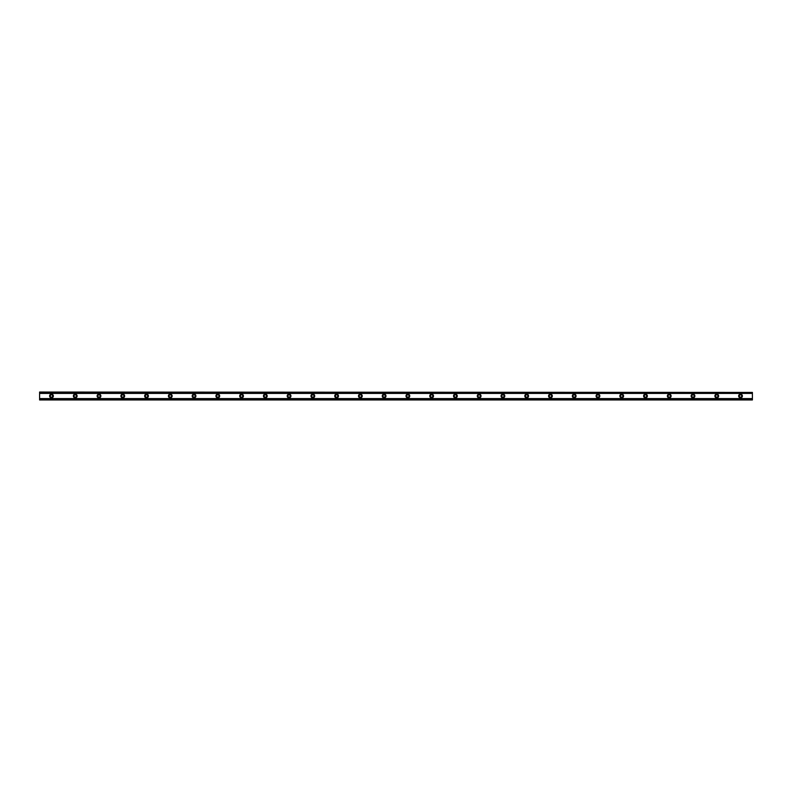<?xml version="1.0" encoding="UTF-8"?>
<svg xmlns="http://www.w3.org/2000/svg" width="792" height="792" viewBox="0 0 792 792"><rect width="100%" height="100%" fill="white"/><g stroke="black" fill="none" stroke-linecap="round" stroke-linejoin="round"><path stroke-width="1.19" d="M51.48 397.188A1.188 1.188 0 0 1 50.292 396A1.188 1.188 0 0 1 51.48 394.812A1.188 1.188 0 0 1 52.668 396A1.188 1.188 0 0 1 51.48 397.188M740.52 397.188A1.188 1.188 0 0 1 739.332 396A1.188 1.188 0 0 1 740.52 394.812A1.188 1.188 0 0 1 741.708 396A1.188 1.188 0 0 1 740.52 397.188M716.76 397.188A1.188 1.188 0 0 1 715.572 396A1.188 1.188 0 0 1 716.76 394.812A1.188 1.188 0 0 1 717.948 396A1.188 1.188 0 0 1 716.76 397.188M693 397.188A1.188 1.188 0 0 1 691.812 396A1.188 1.188 0 0 1 693 394.812A1.188 1.188 0 0 1 694.188 396A1.188 1.188 0 0 1 693 397.188M669.24 397.188A1.188 1.188 0 0 1 668.052 396A1.188 1.188 0 0 1 669.24 394.812A1.188 1.188 0 0 1 670.428 396A1.188 1.188 0 0 1 669.24 397.188M645.48 397.188A1.188 1.188 0 0 1 644.292 396A1.188 1.188 0 0 1 645.48 394.812A1.188 1.188 0 0 1 646.668 396A1.188 1.188 0 0 1 645.48 397.188M621.72 397.188A1.188 1.188 0 0 1 620.532 396A1.188 1.188 0 0 1 621.72 394.812A1.188 1.188 0 0 1 622.908 396A1.188 1.188 0 0 1 621.72 397.188M597.96 397.188A1.188 1.188 0 0 1 596.772 396A1.188 1.188 0 0 1 597.96 394.812A1.188 1.188 0 0 1 599.148 396A1.188 1.188 0 0 1 597.96 397.188M574.2 397.188A1.188 1.188 0 0 1 573.012 396A1.188 1.188 0 0 1 574.2 394.812A1.188 1.188 0 0 1 575.388 396A1.188 1.188 0 0 1 574.2 397.188M550.44 397.188A1.188 1.188 0 0 1 549.252 396A1.188 1.188 0 0 1 550.44 394.812A1.188 1.188 0 0 1 551.628 396A1.188 1.188 0 0 1 550.44 397.188M526.68 397.188A1.188 1.188 0 0 1 525.492 396A1.188 1.188 0 0 1 526.68 394.812A1.188 1.188 0 0 1 527.868 396A1.188 1.188 0 0 1 526.68 397.188M502.92 397.188A1.188 1.188 0 0 1 501.732 396A1.188 1.188 0 0 1 502.92 394.812A1.188 1.188 0 0 1 504.108 396A1.188 1.188 0 0 1 502.92 397.188M479.16 397.188A1.188 1.188 0 0 1 477.972 396A1.188 1.188 0 0 1 479.16 394.812A1.188 1.188 0 0 1 480.348 396A1.188 1.188 0 0 1 479.16 397.188M455.4 397.188A1.188 1.188 0 0 1 454.212 396A1.188 1.188 0 0 1 455.4 394.812A1.188 1.188 0 0 1 456.588 396A1.188 1.188 0 0 1 455.4 397.188M431.64 397.188A1.188 1.188 0 0 1 430.452 396A1.188 1.188 0 0 1 431.64 394.812A1.188 1.188 0 0 1 432.828 396A1.188 1.188 0 0 1 431.64 397.188M407.88 397.188A1.188 1.188 0 0 1 406.692 396A1.188 1.188 0 0 1 407.88 394.812A1.188 1.188 0 0 1 409.068 396A1.188 1.188 0 0 1 407.88 397.188M384.12 397.188A1.188 1.188 0 0 1 382.932 396A1.188 1.188 0 0 1 384.12 394.812A1.188 1.188 0 0 1 385.308 396A1.188 1.188 0 0 1 384.12 397.188M360.36 397.188A1.188 1.188 0 0 1 359.172 396A1.188 1.188 0 0 1 360.36 394.812A1.188 1.188 0 0 1 361.548 396A1.188 1.188 0 0 1 360.36 397.188M336.6 397.188A1.188 1.188 0 0 1 335.412 396A1.188 1.188 0 0 1 336.6 394.812A1.188 1.188 0 0 1 337.788 396A1.188 1.188 0 0 1 336.6 397.188M312.84 397.188A1.188 1.188 0 0 1 311.652 396A1.188 1.188 0 0 1 312.84 394.812A1.188 1.188 0 0 1 314.028 396A1.188 1.188 0 0 1 312.84 397.188M289.08 397.188A1.188 1.188 0 0 1 287.892 396A1.188 1.188 0 0 1 289.08 394.812A1.188 1.188 0 0 1 290.268 396A1.188 1.188 0 0 1 289.08 397.188M265.32 397.188A1.188 1.188 0 0 1 264.132 396A1.188 1.188 0 0 1 265.32 394.812A1.188 1.188 0 0 1 266.508 396A1.188 1.188 0 0 1 265.32 397.188M241.56 397.188A1.188 1.188 0 0 1 240.372 396A1.188 1.188 0 0 1 241.56 394.812A1.188 1.188 0 0 1 242.748 396A1.188 1.188 0 0 1 241.56 397.188M217.8 397.188A1.188 1.188 0 0 1 216.612 396A1.188 1.188 0 0 1 217.8 394.812A1.188 1.188 0 0 1 218.988 396A1.188 1.188 0 0 1 217.8 397.188M194.04 397.188A1.188 1.188 0 0 1 192.852 396A1.188 1.188 0 0 1 194.04 394.812A1.188 1.188 0 0 1 195.228 396A1.188 1.188 0 0 1 194.04 397.188M170.28 397.188A1.188 1.188 0 0 1 169.092 396A1.188 1.188 0 0 1 170.28 394.812A1.188 1.188 0 0 1 171.468 396A1.188 1.188 0 0 1 170.28 397.188M146.52 397.188A1.188 1.188 0 0 1 145.332 396A1.188 1.188 0 0 1 146.52 394.812A1.188 1.188 0 0 1 147.708 396A1.188 1.188 0 0 1 146.52 397.188M122.76 397.188A1.188 1.188 0 0 1 121.572 396A1.188 1.188 0 0 1 122.76 394.812A1.188 1.188 0 0 1 123.948 396A1.188 1.188 0 0 1 122.76 397.188M99 397.188A1.188 1.188 0 0 1 97.812 396A1.188 1.188 0 0 1 99 394.812A1.188 1.188 0 0 1 100.188 396A1.188 1.188 0 0 1 99 397.188M75.24 397.188A1.188 1.188 0 0 1 74.052 396A1.188 1.188 0 0 1 75.24 394.812A1.188 1.188 0 0 1 76.428 396A1.188 1.188 0 0 1 75.24 397.188M51.48 394.119A1.881 1.881 0 0 0 49.599 396A1.881 1.881 0 0 0 51.48 397.881A1.881 1.881 0 0 0 53.361 396A1.881 1.881 0 0 0 51.48 394.119M740.52 394.119A1.881 1.881 0 0 0 738.639 396A1.881 1.881 0 0 0 740.52 397.881A1.881 1.881 0 0 0 742.401 396A1.881 1.881 0 0 0 740.52 394.119M716.76 394.119A1.881 1.881 0 0 0 714.879 396A1.881 1.881 0 0 0 716.76 397.881A1.881 1.881 0 0 0 718.641 396A1.881 1.881 0 0 0 716.76 394.119M693 394.119A1.881 1.881 0 0 0 691.119 396A1.881 1.881 0 0 0 693 397.881A1.881 1.881 0 0 0 694.881 396A1.881 1.881 0 0 0 693 394.119M669.24 394.119A1.881 1.881 0 0 0 667.359 396A1.881 1.881 0 0 0 669.24 397.881A1.881 1.881 0 0 0 671.121 396A1.881 1.881 0 0 0 669.24 394.119M645.48 394.119A1.881 1.881 0 0 0 643.599 396A1.881 1.881 0 0 0 645.48 397.881A1.881 1.881 0 0 0 647.361 396A1.881 1.881 0 0 0 645.48 394.119M621.72 394.119A1.881 1.881 0 0 0 619.839 396A1.881 1.881 0 0 0 621.72 397.881A1.881 1.881 0 0 0 623.601 396A1.881 1.881 0 0 0 621.72 394.119M597.96 394.119A1.881 1.881 0 0 0 596.079 396A1.881 1.881 0 0 0 597.96 397.881A1.881 1.881 0 0 0 599.841 396A1.881 1.881 0 0 0 597.96 394.119M574.2 394.119A1.881 1.881 0 0 0 572.319 396A1.881 1.881 0 0 0 574.2 397.881A1.881 1.881 0 0 0 576.081 396A1.881 1.881 0 0 0 574.2 394.119M550.44 394.119A1.881 1.881 0 0 0 548.559 396A1.881 1.881 0 0 0 550.44 397.881A1.881 1.881 0 0 0 552.321 396A1.881 1.881 0 0 0 550.44 394.119M526.68 394.119A1.881 1.881 0 0 0 524.799 396A1.881 1.881 0 0 0 526.68 397.881A1.881 1.881 0 0 0 528.561 396A1.881 1.881 0 0 0 526.68 394.119M502.92 394.119A1.881 1.881 0 0 0 501.039 396A1.881 1.881 0 0 0 502.92 397.881A1.881 1.881 0 0 0 504.801 396A1.881 1.881 0 0 0 502.92 394.119M479.16 394.119A1.881 1.881 0 0 0 477.279 396A1.881 1.881 0 0 0 479.16 397.881A1.881 1.881 0 0 0 481.041 396A1.881 1.881 0 0 0 479.16 394.119M455.4 394.119A1.881 1.881 0 0 0 453.519 396A1.881 1.881 0 0 0 455.4 397.881A1.881 1.881 0 0 0 457.281 396A1.881 1.881 0 0 0 455.4 394.119M431.64 394.119A1.881 1.881 0 0 0 429.759 396A1.881 1.881 0 0 0 431.64 397.881A1.881 1.881 0 0 0 433.521 396A1.881 1.881 0 0 0 431.64 394.119M407.88 394.119A1.881 1.881 0 0 0 405.999 396A1.881 1.881 0 0 0 407.88 397.881A1.881 1.881 0 0 0 409.761 396A1.881 1.881 0 0 0 407.88 394.119M384.12 394.119A1.881 1.881 0 0 0 382.239 396A1.881 1.881 0 0 0 384.12 397.881A1.881 1.881 0 0 0 386.001 396A1.881 1.881 0 0 0 384.12 394.119M360.36 394.119A1.881 1.881 0 0 0 358.479 396A1.881 1.881 0 0 0 360.36 397.881A1.881 1.881 0 0 0 362.241 396A1.881 1.881 0 0 0 360.36 394.119M336.6 394.119A1.881 1.881 0 0 0 334.719 396A1.881 1.881 0 0 0 336.6 397.881A1.881 1.881 0 0 0 338.481 396A1.881 1.881 0 0 0 336.6 394.119M312.84 394.119A1.881 1.881 0 0 0 310.959 396A1.881 1.881 0 0 0 312.84 397.881A1.881 1.881 0 0 0 314.721 396A1.881 1.881 0 0 0 312.84 394.119M289.08 394.119A1.881 1.881 0 0 0 287.199 396A1.881 1.881 0 0 0 289.08 397.881A1.881 1.881 0 0 0 290.961 396A1.881 1.881 0 0 0 289.08 394.119M265.32 394.119A1.881 1.881 0 0 0 263.439 396A1.881 1.881 0 0 0 265.32 397.881A1.881 1.881 0 0 0 267.201 396A1.881 1.881 0 0 0 265.32 394.119M241.56 394.119A1.881 1.881 0 0 0 239.679 396A1.881 1.881 0 0 0 241.56 397.881A1.881 1.881 0 0 0 243.441 396A1.881 1.881 0 0 0 241.56 394.119M217.8 394.119A1.881 1.881 0 0 0 215.919 396A1.881 1.881 0 0 0 217.8 397.881A1.881 1.881 0 0 0 219.681 396A1.881 1.881 0 0 0 217.8 394.119M194.04 394.119A1.881 1.881 0 0 0 192.159 396A1.881 1.881 0 0 0 194.04 397.881A1.881 1.881 0 0 0 195.921 396A1.881 1.881 0 0 0 194.04 394.119M170.28 394.119A1.881 1.881 0 0 0 168.399 396A1.881 1.881 0 0 0 170.28 397.881A1.881 1.881 0 0 0 172.161 396A1.881 1.881 0 0 0 170.28 394.119M146.52 394.119A1.881 1.881 0 0 0 144.639 396A1.881 1.881 0 0 0 146.52 397.881A1.881 1.881 0 0 0 148.401 396A1.881 1.881 0 0 0 146.52 394.119M122.76 394.119A1.881 1.881 0 0 0 120.879 396A1.881 1.881 0 0 0 122.76 397.881A1.881 1.881 0 0 0 124.641 396A1.881 1.881 0 0 0 122.76 394.119M99 394.119A1.881 1.881 0 0 0 97.119 396A1.881 1.881 0 0 0 99 397.881A1.881 1.881 0 0 0 100.881 396A1.881 1.881 0 0 0 99 394.119M75.24 394.119A1.881 1.881 0 0 0 73.359 396A1.881 1.881 0 0 0 75.24 397.881A1.881 1.881 0 0 0 77.121 396A1.881 1.881 0 0 0 75.24 394.119M39.6 399.584L39.6 398.574L752.4 398.574L752.4 399.96L39.6 399.96L752.4 399.584M39.6 392.416L752.4 392.416L39.6 392.04L39.6 398.574M752.4 392.416L752.4 398.574M752.4 399.485L39.6 399.485M39.6 393.426L752.4 393.426M39.6 392.515L752.4 392.515"/></g></svg>

